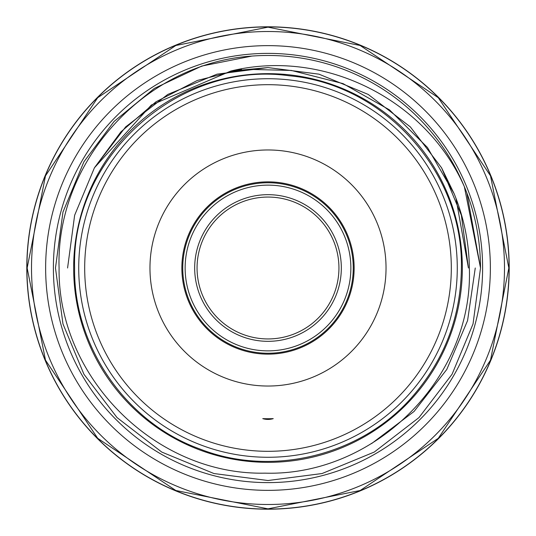 <?xml version="1.0" encoding="UTF-8"?>
<svg xmlns="http://www.w3.org/2000/svg" width="536" height="536" viewBox="0 0 536 536"><rect width="100%" height="100%" fill="white"/><g stroke="black" fill="none" stroke-linecap="round" stroke-linejoin="round"><path stroke-width="0.8" d="M45.64 268A222.36 222.36 0 0 1 268 45.64A222.36 222.36 0 0 1 490.36 268A222.36 222.36 0 0 1 268 490.36A222.36 222.36 0 0 1 45.64 268M268 182.749A85.251 85.251 0 0 1 353.251 268A85.251 85.251 0 0 1 268 353.251A85.251 85.251 0 0 1 182.749 268A85.251 85.251 0 0 1 268 182.749M268 350.866A82.866 82.866 0 0 0 350.866 268A82.866 82.866 0 0 0 268 185.134A82.866 82.866 0 0 0 185.134 268A82.866 82.866 0 0 0 268 350.866M268 341.325A73.325 73.325 0 0 1 194.675 268A73.325 73.325 0 0 1 268 194.675A73.325 73.325 0 0 1 341.325 268A73.325 73.325 0 0 1 268 341.325M268 197.06A70.94 70.94 0 0 0 197.06 268A70.94 70.94 0 0 0 268 338.94A70.94 70.94 0 0 0 338.94 268A70.94 70.94 0 0 0 268 197.06M181.858 268A86.142 86.142 0 0 1 268 181.858A86.142 86.142 0 0 1 354.142 268A86.142 86.142 0 0 1 268 354.142A86.142 86.142 0 0 1 181.858 268M386.034 268A118.034 118.034 0 0 1 268 386.034A118.034 118.034 0 0 1 149.966 268A118.034 118.034 0 0 1 268 149.966A118.034 118.034 0 0 1 386.034 268M84.688 268A183.312 183.312 0 0 0 268 451.312A183.312 183.312 0 0 0 451.312 268A183.312 183.312 0 0 0 268 84.688A183.312 183.312 0 0 0 84.688 268M457.275 268A189.275 189.275 0 0 1 268 457.275A189.275 189.275 0 0 1 78.725 268A189.275 189.275 0 0 1 268 78.725A189.275 189.275 0 0 1 457.275 268M509.2 268A241.2 241.2 0 0 1 268 509.2A241.2 241.2 0 0 1 26.8 268A241.2 241.2 0 0 1 268 26.8A241.2 241.2 0 0 1 509.2 268M482.614 268A214.614 214.614 0 0 1 268 482.614A214.614 214.614 0 0 1 53.386 268A214.614 214.614 0 0 1 268 53.386A214.614 214.614 0 0 1 482.614 268M73.66 268A194.34 194.34 0 0 0 268 462.34A194.34 194.34 0 0 0 462.34 268A194.34 194.34 0 0 0 268 73.66A194.34 194.34 0 0 0 73.66 268M236.135 70.122L241.515 69.332L197.235 80.487L155.916 101.847L120.888 131.883L94.43 167.788L74.645 215.244L67.576 268L74.645 215.244L94.43 167.788L125.632 126.925L167.788 94.43L217.013 74.169L268 67.576L318.987 74.169L368.212 94.43L410.368 126.925L441.57 167.788L461.355 215.244L468.424 268L461.355 215.244L441.57 167.788L410.368 126.925L368.212 94.43L318.987 74.169L268 67.576L217.013 74.169L167.788 94.43L125.632 126.925L94.43 167.788L74.645 215.244L67.576 268L74.645 215.244L94.43 167.788L151.313 105.049L230.781 71.06L234.513 71.583L253.407 69.499L291.329 70.437L343.06 83.623L389.538 109.907L427.453 147.48L454.16 193.744L441.57 167.788L410.368 126.925L368.212 94.43L318.987 74.169L268 67.576L230.781 71.06C323.63 48.166 425.899 99.24 464.357 186.696L480.524 268L473.033 323.945L452.056 374.262L418.964 417.591L374.262 452.056L322.069 473.536L268 480.524L213.931 473.536L161.738 452.056L117.036 417.591L83.944 374.262L62.967 323.945L55.476 268L62.967 212.055L83.944 161.738M466.849 192.987L480.524 268L473.033 323.945L452.056 374.262L418.964 417.591L374.262 452.056L322.069 473.536L268 480.524L213.931 473.536L161.738 452.056L117.036 417.591L83.944 374.262L62.967 323.945L55.476 268L62.967 212.055L83.944 161.738L114.094 121.438L154.375 88.4L201.73 66.069L251.806 56.092L201.73 66.069L154.375 88.4L114.094 121.438L83.944 161.738L62.967 212.055L55.476 268L62.967 212.055L83.944 161.738L114.094 121.438L154.375 88.4L201.73 66.069L251.806 56.092C144.928 63.114 55.59 161.242 59.087 268C57.513 377.451 155.346 475.506 264.938 473.147C374.577 476.444 473.462 377.853 469.355 268C469.034 242.493 463.968 217.743 454.16 193.744M251.806 56.092A212.524 212.524 0 0 1 464.357 186.696C474.97 212.209 480.363 239.311 480.524 268L473.033 323.945L452.056 374.262L418.964 417.591L374.262 452.056L322.069 473.536L268 480.524L213.931 473.536L161.738 452.056L117.036 417.591L83.944 374.262L62.967 323.945L55.476 268L62.967 323.945L83.944 374.262L117.036 417.591L161.738 452.056L213.931 473.536L268 480.524L322.069 473.536L374.262 452.056L418.964 417.591L452.056 374.262L473.033 323.945L480.524 268L466.856 193.02M26.921 268A241.079 241.079 0 0 0 268 509.079A241.079 241.079 0 0 0 509.079 268A241.079 241.079 0 0 0 268 26.921A241.079 241.079 0 0 0 26.921 268M31.51 268A236.49 236.49 0 0 0 268 504.49A236.49 236.49 0 0 0 504.49 268A236.49 236.49 0 0 0 268 31.51A236.49 236.49 0 0 0 31.51 268M371.609 443.56L414.087 411.447L446.776 369.465L467.573 320.595L475.265 268M273.239 418.636A150.723 150.723 0 0 1 262.761 418.636A17.882 17.882 0 0 0 273.239 418.636L271.651 418.683M268 67.576L318.987 74.169L368.212 94.43L410.368 126.925L441.57 167.788L461.355 215.244L468.424 268L456.015 198.575M441.57 167.788L410.368 126.925L368.212 94.43L318.987 74.169L268 67.576L217.013 74.169L167.788 94.43L125.632 126.925L94.43 167.788L74.645 215.244L67.576 268L74.645 215.244L94.43 167.788M468.424 268L461.355 215.244L441.57 167.788L410.368 126.925L368.212 94.43L318.987 74.169L268 67.576L217.013 74.169L167.788 94.43L125.632 126.925L94.43 167.788L74.645 215.244L67.576 268M74.611 268C73.365 346.156 126.148 422.603 199.64 448.9C272.167 477.777 362.316 455.339 413.062 395.89C444.719 359.133 460.826 316.508 461.389 268C463.459 172.358 384.506 84.212 289.219 75.777C179.044 60.246 71.261 156.787 74.611 268M27.155 268L45.493 360.165L97.699 438.301L175.828 490.507L267.993 508.845L360.159 490.514L438.294 438.307L490.507 360.172L508.845 268L490.507 175.828L438.294 97.693L360.159 45.486L267.993 27.155L175.828 45.493L97.699 97.699L45.493 175.835L27.155 268"/></g></svg>
